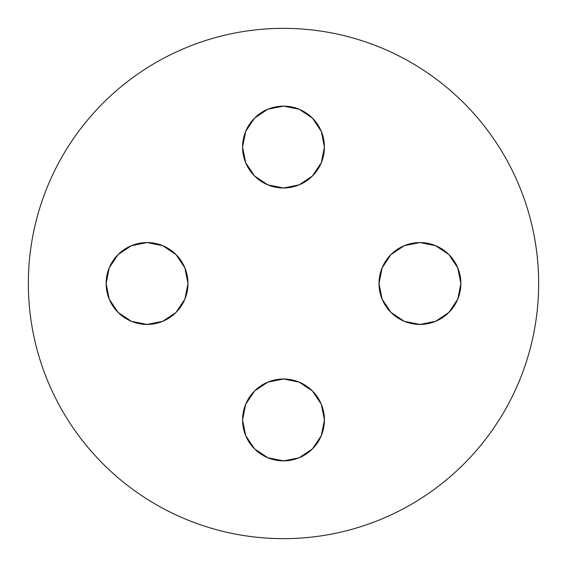<?xml version="1.0" encoding="UTF-8"?>
<svg xmlns="http://www.w3.org/2000/svg" width="567" height="567" viewBox="0 0 567 567"><rect width="100%" height="100%" fill="white"/><g stroke="black" fill="none" stroke-linecap="round" stroke-linejoin="round"><path stroke-width="0.85" d="M28.35 283.5A255.15 255.15 0 0 1 283.5 28.35A255.15 255.15 0 0 1 538.65 283.5A255.15 255.15 0 0 1 283.5 538.65A255.15 255.15 0 0 1 28.35 283.5C28.35 300.255 29.987 316.847 33.255 333.276C36.522 349.711 41.363 365.665 47.77 381.144C54.184 396.617 62.044 411.323 71.35 425.257C80.656 439.184 91.237 452.069 103.081 463.919C114.931 475.763 127.816 486.344 141.743 495.65C155.677 504.956 170.383 512.816 185.856 519.23C201.335 525.637 217.289 530.478 233.724 533.745C250.153 537.013 266.745 538.65 283.5 538.65C300.255 538.65 316.847 537.013 333.276 533.745C349.711 530.478 365.665 525.637 381.144 519.23C396.617 512.816 411.323 504.956 425.257 495.65C439.184 486.344 452.069 475.763 463.919 463.919C475.763 452.069 486.344 439.184 495.65 425.257C504.956 411.323 512.816 396.617 519.23 381.144C525.637 365.665 530.478 349.711 533.745 333.276C537.013 316.847 538.65 300.255 538.65 283.5C538.65 266.745 537.013 250.153 533.745 233.724C530.478 217.289 525.637 201.335 519.23 185.856C512.816 170.383 504.956 155.677 495.65 141.743C486.344 127.816 475.763 114.931 463.919 103.081C452.069 91.237 439.184 80.656 425.257 71.35C411.323 62.044 396.617 54.184 381.144 47.77C365.665 41.363 349.711 36.522 333.276 33.255C316.847 29.987 300.255 28.35 283.5 28.35C266.745 28.35 250.153 29.987 233.724 33.255C217.289 36.522 201.335 41.363 185.856 47.77C170.383 54.184 155.677 62.044 141.743 71.35C127.816 80.656 114.931 91.237 103.081 103.081C91.237 114.931 80.656 127.816 71.35 141.743C62.044 155.677 54.184 170.383 47.77 185.856C41.363 201.335 36.522 217.289 33.255 233.724C29.987 250.153 28.35 266.745 28.35 283.5M162.722 245.681L175.997 254.555L184.87 267.837L187.989 283.5A40.93 40.93 0 0 1 147.059 324.43A40.93 40.93 0 0 1 106.121 283.5A40.93 40.93 0 0 1 147.059 242.57A40.93 40.93 0 0 1 187.989 283.5L184.87 299.163L175.997 312.445L162.722 321.319L147.059 324.43L131.395 321.319L118.113 312.445L109.24 299.163L106.121 283.5L109.24 267.837L118.113 254.555L131.395 245.681L147.059 242.57L162.722 245.681L175.997 254.555L184.87 267.837L187.989 283.5L184.87 299.163M324.43 419.941A40.93 40.93 0 0 1 283.5 460.879A40.93 40.93 0 0 1 242.57 419.941A40.93 40.93 0 0 1 283.5 379.011A40.93 40.93 0 0 1 324.43 419.941L321.319 435.605L312.445 448.887L299.163 457.76L283.5 460.879L267.837 457.76L254.555 448.887L245.681 435.605L242.57 419.941L245.681 404.278L254.555 391.003L267.837 382.13L283.5 379.011L299.163 382.13L312.445 391.003L321.319 404.278L324.43 419.941L321.319 435.605L312.445 448.887M460.879 283.5A40.93 40.93 0 0 1 419.941 324.43A40.93 40.93 0 0 1 379.011 283.5A40.93 40.93 0 0 1 419.941 242.57A40.93 40.93 0 0 1 460.879 283.5L457.76 299.163L448.887 312.445L435.605 321.319L419.941 324.43L404.278 321.319L391.003 312.445L382.13 299.163L379.011 283.5L382.13 267.837L391.003 254.555L404.278 245.681L419.941 242.57L435.605 245.681L448.887 254.555L457.76 267.837L460.879 283.5M324.43 147.059A40.93 40.93 0 0 1 283.5 187.989A40.93 40.93 0 0 1 242.57 147.059A40.93 40.93 0 0 1 283.5 106.121A40.93 40.93 0 0 1 324.43 147.059L321.319 162.722L312.445 175.997L299.163 184.87L283.5 187.989L267.837 184.87L254.555 175.997L245.681 162.722L242.57 147.059L245.681 131.395L254.555 118.113L267.837 109.24L283.5 106.121L299.163 109.24L312.445 118.113L321.319 131.395L324.43 147.059L321.319 131.395M495.65 141.743C486.344 127.816 475.763 114.931 463.919 103.081C452.069 91.237 439.184 80.656 425.257 71.35M141.743 71.35C127.816 80.656 114.931 91.237 103.081 103.081C91.237 114.931 80.656 127.816 71.35 141.743M71.35 425.257C80.656 439.184 91.237 452.069 103.081 463.919C114.931 475.763 127.816 486.344 141.743 495.65M425.257 495.65C439.184 486.344 452.069 475.763 463.919 463.919C475.763 452.069 486.344 439.184 495.65 425.257M131.395 245.681L147.059 242.57M147.059 324.43L131.395 321.319L118.113 312.445M245.681 404.278L254.555 391.003L267.837 382.13L283.5 379.011L299.163 382.13M245.681 435.605L242.57 419.941M404.278 321.319L391.003 312.445L382.13 299.163L379.011 283.5L382.13 267.837M419.941 242.57L435.605 245.681L448.887 254.555M435.605 321.319L419.941 324.43M242.57 147.059L245.681 131.395L254.555 118.113M321.319 162.722L312.445 175.997L299.163 184.87L283.5 187.989L267.837 184.87"/></g></svg>
